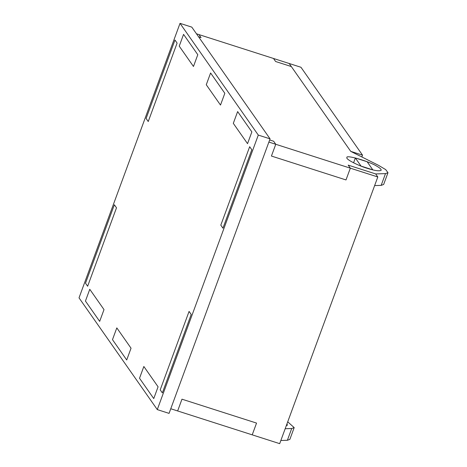 <?xml version="1.0" encoding="UTF-8"?>
<svg xmlns="http://www.w3.org/2000/svg" width="467" height="467" viewBox="0 0 467 467"><rect width="100%" height="100%" fill="white"/><g stroke="black" fill="none" stroke-linecap="round" stroke-linejoin="round"><path stroke-width="0.7" d="M361.843 156.953L362.509 155.137L300.964 67.271L289.19 63.5L350.735 151.366L289.19 63.5L273.493 58.468L275.623 61.516L291.326 66.547L275.623 61.516L273.493 58.468L196.473 33.793M355.358 157.969L367.132 161.74L372.824 169.865L361.049 166.094L355.358 157.969L353.577 162.814M362.509 155.137L350.735 151.366L378.544 165.347L385.719 169.62L387.978 172.702L385.491 173.613L381.165 185.376L383.646 184.471L387.978 172.702M99.675 321.372L85.443 301.057L89.775 289.289L104.007 309.603L99.675 321.372L104.007 309.603L89.775 289.289L85.443 301.057L99.675 321.372M126.715 359.969L112.483 339.655L116.814 327.892L131.04 348.207L126.715 359.969L131.04 348.207L116.814 327.892L112.483 339.655L126.715 359.969M143.848 366.49L158.079 386.804L153.748 398.573L139.522 378.252L143.848 366.49L139.522 378.252L153.748 398.573L158.079 386.804L143.848 366.49M180.023 23.35L191.797 27.121L270.066 138.857L169.06 413.377L157.286 409.6L79.022 297.864L180.023 23.35L258.292 135.086L157.286 409.6M116.499 207.809L87.638 286.242L85.508 283.195L114.362 204.762L116.499 207.809L114.362 204.762L85.508 283.195L87.638 286.242L116.499 207.809M146.107 118.484L174.967 40.051L177.098 43.098L148.243 121.531L146.107 118.484L148.243 121.531L177.098 43.098L174.967 40.051L146.107 118.484M237.639 111.584L251.865 131.898L247.539 143.661L233.307 123.346L237.639 111.584L233.307 123.346L247.539 143.661L251.865 131.898L237.639 111.584M210.599 72.98L224.831 93.295L220.5 105.063L206.268 84.749L210.599 72.98L206.268 84.749L220.5 105.063L224.831 93.295L210.599 72.98M193.466 66.466L179.235 46.145L183.56 34.383L197.792 54.697L193.466 66.466L197.792 54.697L183.56 34.383L179.235 46.145L193.466 66.466M220.815 225.141L249.67 146.708L251.806 149.755L222.946 228.188L220.815 225.141L222.946 228.188L251.806 149.755L249.67 146.708L220.815 225.141M191.207 314.466L162.347 392.899L160.21 389.852L189.071 311.419L191.207 314.466L189.071 311.419L160.21 389.852L162.347 392.899L191.207 314.466M258.292 135.086L270.066 138.857M201.055 37.623L198.919 34.576L201.055 37.623L198.603 36.84L201.055 37.623M374.639 185.586L381.165 185.376M268.881 142.079L275.758 144.28L271.432 156.048L346 179.941L350.332 168.173L377.803 176.975L375.672 173.928L348.195 165.125L350.332 168.173L275.758 144.28L273.627 141.232L269.657 139.96L273.627 141.232L275.758 144.28L271.432 156.048L346 179.941L350.332 168.173L348.195 165.125L375.672 173.928L385.491 173.613M367.15 168.283C358.668 165.843 345.206 159.06 346.975 157.618C344.99 154.332 369.52 161.302 377.178 166.415C379.899 167.962 381.241 169.229 381.212 170.216C379.42 171.366 374.732 170.718 367.15 168.283M294.187 427.614L289.861 439.377L287.374 440.282L291.706 428.519L294.187 427.614L287.719 421.829M280.848 440.498L287.374 440.282M285.179 428.729L291.706 428.519M170.764 408.748L177.641 410.954L181.972 399.186L256.546 423.084L252.215 434.847L177.641 410.954L181.972 399.186L256.546 423.084L252.215 434.847L279.686 443.65L377.803 176.975M286.942 423.931L287.421 425.122L286.289 425.717"/></g></svg>

